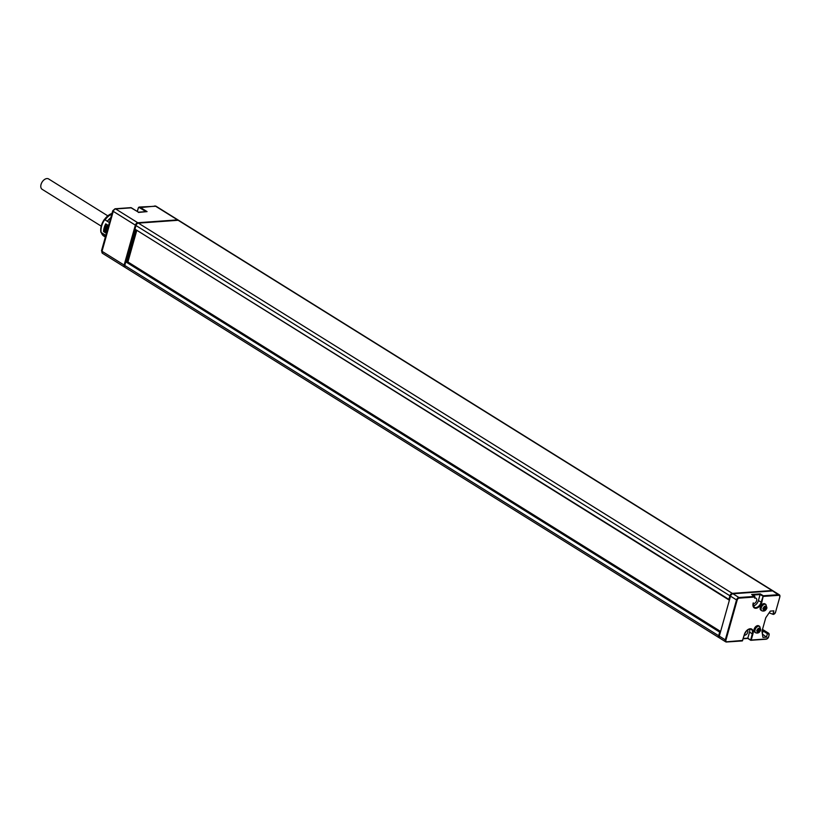 <?xml version="1.0" encoding="UTF-8"?>
<svg xmlns="http://www.w3.org/2000/svg" width="821" height="821" viewBox="0 0 821 821"><rect width="100%" height="100%" fill="white"/><g stroke="black" fill="none" stroke-linecap="round" stroke-linejoin="round"><path stroke-width="1.23" d="M753.247 605.929A5.583 3.53 121.9 0 0 758.409 600.582L760.256 593.881L751.667 594.496L754.889 597.021L739.136 598.15A2.022 1.283 121.9 0 0 737.186 600.089L725.959 640.031L725.302 639.867A2.504 1.58 121.9 0 0 725.754 641.858L719.75 638.112A2.504 1.58 -58.1 0 1 719.299 636.121L730.526 596.179A2.504 1.58 -58.1 0 1 732.937 593.768L772.694 590.925A2.504 1.58 -58.1 0 1 773.372 591.079L779.375 594.825A2.504 1.58 121.9 0 0 778.698 594.671L763.284 595.769L761.775 602.45A6.055 3.838 -58.1 0 1 755.936 608.279A6.055 3.838 -58.1 0 1 753.185 603.066L753.247 602.871M773.023 590.946A2.504 1.58 121.9 0 0 772.746 590.689A2.504 1.58 121.9 0 0 772.058 590.535L732.311 593.378A2.504 1.58 121.9 0 0 729.9 595.779L728.874 599.402L729.469 599.935M720.592 631.452L126.691 261.201L125.787 261.858L719.689 632.108L720.612 631.462M719.689 632.108L718.673 635.731A2.504 1.58 121.9 0 0 719.114 637.722A2.504 1.58 121.9 0 0 719.473 637.855M726.739 641.991L742.348 640.924L744.329 634.602A6.055 3.838 -58.1 0 1 750.168 628.773A6.055 3.838 -58.1 0 1 752.919 633.986L751.215 640.031L766.629 638.923A2.022 1.283 121.9 0 0 768.579 636.983L769.02 635.403A2.022 1.283 121.9 0 0 768.107 633.668L767.419 633.72L766.465 637.137L762.925 637.383L761.95 631.328L765.767 617.741L770.303 611.111L773.844 610.855L772.889 614.272L769.133 612.825M772.058 590.535L178.157 220.285A2.504 1.58 -58.1 0 1 178.834 220.439L772.746 590.689M178.157 220.285L138.4 223.127A2.504 1.58 -58.1 0 0 135.988 225.529L134.972 229.151L728.874 599.402M729.007 599.987L134.972 229.151M125.787 261.858L124.761 265.481A2.504 1.58 -58.1 0 0 125.213 267.472L719.114 637.722M124.936 267.215A2.504 1.58 -58.1 0 1 124.587 267.082A2.504 1.58 -58.1 0 1 124.135 265.08L135.362 225.139A2.504 1.58 -58.1 0 1 137.774 222.737L177.521 219.884A2.504 1.58 -58.1 0 1 178.208 220.049A2.504 1.58 -58.1 0 1 178.485 220.305M762.319 633.638L763.068 630.969L762.206 630.425M767.419 633.72L763.068 630.969M754.119 629.225A3.746 2.371 -58.1 0 1 758.768 625.848L759.712 626.444A3.746 2.371 121.9 0 0 755.074 629.81A3.746 2.371 121.9 0 0 755.741 632.806L754.797 632.211A3.746 2.371 -58.1 0 1 754.119 629.225M760.297 607.232A3.746 2.371 -58.1 0 1 764.946 603.866L765.89 604.451A3.746 2.371 121.9 0 0 761.252 607.827A3.746 2.371 121.9 0 0 761.929 610.814L760.975 610.229A3.746 2.371 -58.1 0 1 760.297 607.232M760.256 593.881L763.284 595.769L761.118 602.275A5.583 3.53 -58.1 0 1 754.222 607.294A5.583 3.53 -58.1 0 1 753.001 603.907M753.196 603.609A3.058 1.94 121.9 0 0 753.668 603.651A3.058 1.94 121.9 0 0 756.398 601.311A3.058 1.94 121.9 0 0 756.069 598.273A3.058 1.94 121.9 0 0 755.238 598.078A3.058 1.94 121.9 0 0 754.684 598.201M136.697 230.722L127.912 261.961M136.337 230.506L127.553 261.735M135.332 229.88L126.547 261.15M107.387 221.249A11.925 7.543 -58.1 0 1 110.794 217.709M105.529 236.438A12.89 8.159 -58.1 0 1 104.513 234.59M107.5 221.321A12.89 8.159 -58.1 0 1 110.773 217.781M105.273 225.549L105.971 226.309L104.657 230.958L103.928 230.763L104.062 229.87A13.659 8.641 121.9 0 1 105.273 225.549L105.581 225.601A13.177 8.333 -58.1 0 1 106.248 224.164M105.601 232.097L104.277 231.276A13.177 8.333 -58.1 0 1 104.288 230.988M105.93 232.384L105.591 232.179A13.269 8.395 -58.1 0 1 105.735 230.66L105.416 230.465A13.269 8.395 -58.1 0 1 106.597 226.268L106.915 226.463A13.269 8.395 -58.1 0 1 107.592 225.005M104.205 236.304A13.177 8.333 -58.1 0 1 103.877 236.12A13.177 8.333 -58.1 0 1 101.332 232.61M104.493 219.453A13.177 8.333 -58.1 0 1 112.005 213.409M109.183 222.378A13.269 8.395 -58.1 0 1 109.665 221.732M177.521 219.884L155.405 206.102A2.504 1.58 -58.1 0 1 156.093 206.256L139.365 207.036L138.236 208.165A1.919 1.355 85.9 0 1 139.365 207.036A1.919 1.355 85.9 0 1 140.001 207.2L147.072 211.613L138.39 212.444M100.942 231.707A1.201 0.759 -9.9 0 0 101.147 232.497L105.827 235.37M104.39 219.453L109.419 222.583M105.129 219.843A13.177 8.333 -58.1 0 1 111.8 214.127M105.386 236.951A13.177 8.333 -58.1 0 1 104.513 236.52A13.177 8.333 -58.1 0 1 101.958 233M108.064 225.303L105.724 223.846A14.142 8.949 -58.1 0 0 103.549 231.584L105.888 233.041A14.142 8.949 -58.1 0 1 108.064 225.303M104.277 231.276L103.549 231.584M104.708 230.66L105.416 230.465M103.928 230.763A15.096 9.554 -58.1 0 1 105.273 225.991M105.971 226.309L106.597 226.268M106.956 226.37L105.611 225.539M104.38 231.04A15.096 9.554 -58.1 0 1 105.714 226.268M744.298 635.146A3.058 1.94 121.9 0 0 744.801 635.187A3.058 1.94 121.9 0 0 747.408 633.114A3.058 1.94 121.9 0 0 747.5 630.066M743.303 638.697L747.746 638.379L749.542 632.119A5.583 3.53 121.9 0 0 749.594 629.091M766.629 638.923L750.938 640.308L747.839 638.163L743.364 638.481M766.465 637.137L762.391 634.058M757.598 630.528L758.05 631.934L760 629.081L759.363 629.266L759.302 628.486L757.598 630.528M758.009 630.456L758.43 629.666M758.265 629.297L759.517 630.323M758.635 629.194L759.753 629.892M757.804 630.374L758.922 631.072M757.434 630.661L758.666 631.431M763.787 608.546L764.228 609.952L766.178 607.099L765.541 607.283L765.48 606.503L763.787 608.546M764.187 608.464L764.608 607.684M764.454 607.314L765.695 608.34M765.521 607.006L765.008 606.688L765.541 606.965M764.813 607.212L765.931 607.909M763.982 608.382L765.1 609.079M763.612 608.679L764.844 609.439M101.209 226.134L42.148 189.312A6.106 3.869 -58.1 0 1 41.05 184.438A6.106 3.869 -58.1 0 1 48.613 178.947L107.808 215.851M751.082 640.247L766.342 639.21L768.63 636.788M750.558 640.134L747.767 638.399M773.485 614.395A2.504 1.58 121.9 0 0 774.234 614.005M769.103 634.931A2.504 1.58 121.9 0 0 768.589 633.186A2.504 1.58 121.9 0 0 767.912 633.032L762.432 629.615M768.107 633.668L767.173 633.083M766.537 639.097A2.504 1.58 121.9 0 0 767.296 638.707M768.579 636.983L769.072 635.197M725.959 640.031A2.022 1.283 121.9 0 0 726.872 641.776L742.687 640.442M772.889 614.272L773.567 614.221A2.022 1.283 121.9 0 0 775.517 612.281L779.806 597.041A2.022 1.283 121.9 0 0 778.893 595.307L763.479 596.405L760.102 594.537L752.672 595.071M753.185 603.066L754.222 607.294M739.136 598.15L738.941 597.514L754.827 596.415L751.923 594.609M737.186 600.089L736.529 599.915A2.504 1.58 121.9 0 1 738.941 597.514L732.937 593.768M778.893 595.307L772.694 590.925M779.888 596.569A2.504 1.58 121.9 0 0 779.375 594.825L779.847 596.836M779.806 597.041L775.578 612.086M761.775 602.45L758.409 600.582M718.673 635.731L124.761 265.481M729.9 595.779L135.988 225.529M732.311 593.378L138.4 223.127M137.312 211.449L138.185 208.37M124.587 267.082L102.461 253.289L101.527 250.672A1.919 0.626 15.7 0 0 102.02 251.298L113.247 211.346A2.504 1.58 -58.1 0 1 115.658 208.945L131.401 207.816A1.919 1.355 -94.1 0 0 130.775 207.651L115.022 208.78A1.919 1.355 85.9 0 1 115.658 208.945L137.774 222.737M102.461 253.289A2.504 1.58 -58.1 0 1 102.02 251.298L124.135 265.08M101.527 250.672L112.754 210.73A1.919 0.626 15.7 0 0 113.247 211.346L135.362 225.139M137.21 211.387L138.215 208.39A1.447 1.016 85.9 0 1 139.529 207.662L155.405 206.102A1.919 1.355 85.9 0 0 154.779 205.938M138.482 212.229L131.617 207.949M137.353 211.469L138.215 208.39M139.529 207.662L145.912 211.644M101.147 232.497A14.142 8.949 -58.1 0 1 104.77 219.618M752.919 633.986L752.262 633.812L750.651 640.236L747.746 638.43L743.282 638.748M747.685 629.758A5.583 3.53 -58.1 0 1 751.256 629.358A5.583 3.53 -58.1 0 1 752.262 633.812L749.542 632.119M726.872 641.776L726.441 642.012A2.504 1.58 121.9 0 1 725.754 641.858L742.348 640.924L744.473 634.53C746.412 630.23 748.67 628.506 751.256 629.358M730.526 596.179L736.529 599.915L725.302 639.867L719.299 636.121M775.517 612.281L773.567 614.221M769.02 635.403L768.589 633.186L762.493 629.389M760.318 630.097A2.309 1.457 121.9 0 0 759.271 628.106A2.309 1.457 121.9 0 0 757.044 630.333A2.309 1.457 121.9 0 0 758.081 632.314A2.309 1.457 121.9 0 0 760.318 630.097M766.496 608.104A2.309 1.457 121.9 0 0 765.449 606.124A2.309 1.457 121.9 0 0 763.222 608.34A2.309 1.457 121.9 0 0 764.269 610.331A2.309 1.457 121.9 0 0 766.496 608.104M130.775 207.651L138.482 212.177L146.764 211.582M178.208 220.049L156.093 206.256M140.258 212.054L139.262 212.126M115.022 208.78L112.754 210.73M100.86 232.097C100.285 227.93 101.455 223.702 104.37 219.423M103.877 236.12L104.513 236.52M759.712 626.444L760.749 629.892C759.702 632.601 758.029 633.566 755.741 632.806M758.101 628.486L759.363 629.266M758.296 629.584L759.558 630.374M757.752 630.292L759.015 631.082M756.726 630.364L757.988 631.154M765.89 604.451L766.937 607.909C765.88 610.608 764.207 611.583 761.929 610.814M764.279 606.493L765.541 607.283M764.474 607.591L765.736 608.382M763.93 608.31L765.193 609.1M762.904 608.382L764.166 609.172"/></g></svg>
